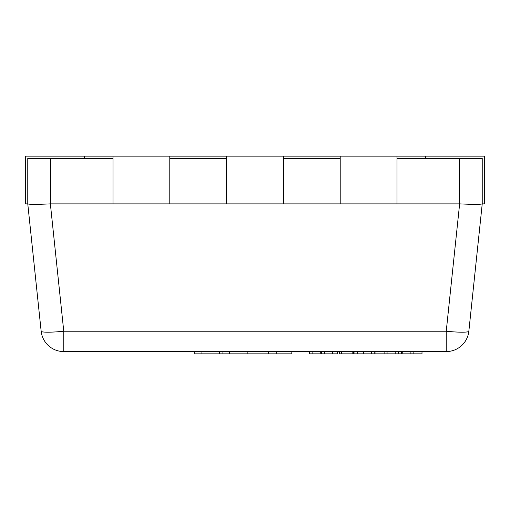 <?xml version="1.0" encoding="UTF-8"?>
<svg xmlns="http://www.w3.org/2000/svg" width="510" height="510" viewBox="0 0 510 510"><rect width="100%" height="100%" fill="white"/><g stroke="black" fill="none" stroke-linecap="round" stroke-linejoin="round"><path stroke-width="0.76" d="M482.231 158.425L482.231 203.873C480.745 204.51 473.21 204.51 459.631 203.879L459.504 158.425L482.231 158.425L482.231 203.873L482.231 158.425L482.231 203.873L468.843 331.226A22.72 22.72 0 0 1 446.244 351.575L63.756 351.575A22.72 22.72 0 0 1 41.157 331.226L27.77 203.879L27.77 158.425L50.496 158.425L50.369 203.879C36.79 204.51 29.255 204.51 27.77 203.879L25.5 203.873L25.5 156.156L84.577 156.156L84.577 158.425M112.984 158.425L50.496 158.425M226.599 158.425L169.792 158.425M340.208 158.425L283.401 158.425M459.504 158.425L397.016 158.425M459.504 203.873L283.401 203.873L283.401 156.156L425.423 156.156L425.423 158.425M283.401 203.873L169.792 203.873L169.792 156.156L283.401 156.156M169.792 203.873L50.496 203.873M482.231 203.879L484.5 203.873L484.5 156.156L425.423 156.156M50.369 203.879L63.756 331.226A22.72 2.365 174 0 1 41.157 331.226M63.756 351.575L63.756 331.226L446.244 331.226L446.244 351.575A22.72 22.72 0 0 0 468.843 331.226A22.72 2.365 -174 0 1 446.244 331.226L459.631 203.879M112.984 203.873L112.984 156.156L169.792 156.156M226.599 203.873L226.599 156.156M397.016 203.873L397.016 156.156M340.208 203.873L340.208 156.156M84.577 156.156L112.984 156.156M320.854 351.575L320.854 353.844L320.631 351.575M320.631 353.844L312.107 353.844L312.107 351.575M312.107 353.844L309.347 353.844L309.347 351.575M321.504 351.575L321.504 353.844L337.524 353.844L337.524 351.575M401.561 351.575L401.561 353.844L353.309 353.844L353.309 351.575M353.309 353.844L352.824 353.844L352.824 351.575M352.824 353.844L341.802 353.844L341.802 351.575M374.773 353.844L374.773 351.575M357.351 353.844L357.351 351.575M387.058 353.844L387.058 351.575M395.205 353.844L395.205 351.575M384.106 353.844L384.106 351.575M375.959 353.844L375.959 351.575M339.341 353.844L339.328 351.575L339.341 353.844L341.062 353.844L341.062 351.575M341.802 353.844L341.062 353.844M354.036 353.844L354.036 351.575M422 351.575L422 353.844L402.747 353.844L402.747 351.575M413.852 353.844L413.852 351.575M410.901 353.844L410.901 351.575M291.822 351.575L291.822 353.844L194.775 353.844L194.775 351.575M276.764 353.844L276.764 351.575M268.547 353.844L268.547 351.575M222.915 353.844L222.915 351.575M332.45 353.844L332.45 351.575M324.589 353.844L324.589 351.575M371.541 353.844L371.541 351.575M363.458 353.844L363.458 351.575M398.335 353.844L398.335 351.575M247.86 353.844L247.86 351.575M229.608 353.844L229.608 351.575M219.415 353.844L219.415 351.575M201.922 353.844L201.922 351.575"/></g></svg>
